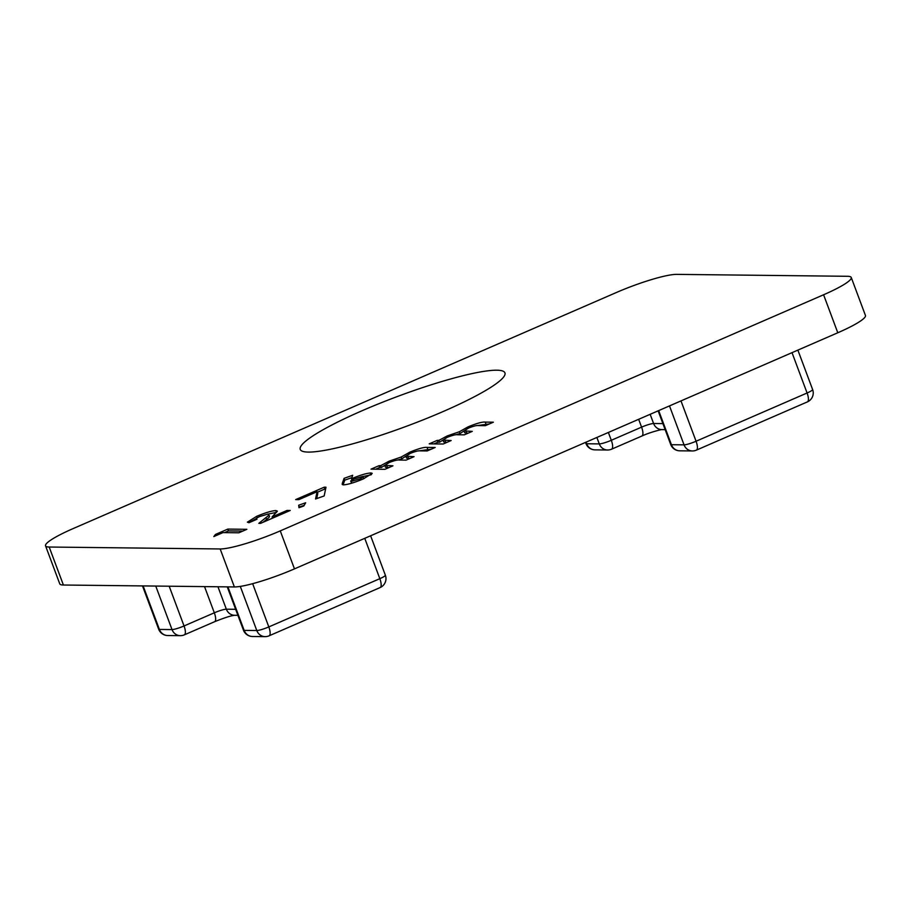 <?xml version="1.0" encoding="UTF-8"?>
<svg xmlns="http://www.w3.org/2000/svg" width="911" height="911" viewBox="0 0 911 911"><rect width="100%" height="100%" fill="white"/><g stroke="black" fill="none" stroke-linecap="round" stroke-linejoin="round"><path stroke-width="1.37" d="M384.954 469.302L371.005 469.154L378.999 465.68L380.661 465.692L389.122 461.171L401.182 457.037L409.791 452.186C418.343 448.656 424.093 447.05 427.054 447.392L435.173 447.483L427.179 450.956L420.176 450.877C418.673 450.535 415.416 451.355 410.405 453.336L405.805 456.217L414.061 456.662L406.067 460.135L399.382 460.055C397.856 459.679 394.452 460.51 389.168 462.56L384.749 465.396L392.948 465.828L384.954 469.302M298.865 499.627L295.688 499.592L324.214 487.191L325.99 487.214L324.157 495.948L315.548 499L317.085 491.701L298.865 499.627M259.703 516.537C255.923 518.336 255.012 519.247 256.97 519.247L248.988 522.72L247.371 522.162L256.731 516.298C265.169 512.768 271.524 510.855 275.817 510.559L277.388 511.151L272.082 516.936L287.056 510.433L290.233 510.467L260.569 523.358L258.826 523.347L265.989 517.55C268.699 515.66 269.383 514.487 268.062 514.032L259.703 516.537M256.264 519.555L256.037 518.951L256.97 519.247M269.565 516.161L268.062 514.032M442.985 411.601A109.274 15.521 159.5 0 1 300.231 449.419A109.274 15.521 159.5 0 1 397.15 396.604A109.274 15.521 159.5 0 1 504.945 372.884A109.274 15.521 159.5 0 1 442.985 411.601M823.59 294.765A48.784 6.935 -20.5 0 0 851.25 277.479L865.45 315.479A48.784 6.935 159.5 0 1 837.79 332.766L823.59 294.765L280.258 530.885L294.469 568.874A48.784 6.935 159.5 0 1 234.378 586.946L63.394 585.021A48.784 6.935 159.5 0 1 59.75 583.837L45.55 545.837A48.784 6.935 -20.5 0 0 49.194 547.033L63.394 585.021M851.25 277.479A48.784 6.935 -20.5 0 0 847.606 276.295L676.622 274.37A48.784 6.935 -20.5 0 0 616.531 292.442L73.21 528.551A48.784 6.935 -20.5 0 0 45.55 545.837M234.378 586.946L220.177 548.957L49.194 547.033M220.177 548.957A48.784 6.935 -20.5 0 0 280.258 530.885M213.846 536.568L215.44 534.461L227.784 529.097L246.87 529.314L238.887 532.787L222.979 532.605L213.846 536.568M298.979 507.712L298.694 505.218L305.663 502.758L303.83 505.981L298.979 507.712M342.855 484.8L342.308 483.354L344.085 478.332L352.694 475.28L351.475 478.73C360.255 475.086 366.734 473.162 370.948 472.968L372.223 473.344L363.261 478.947C354.527 482.591 347.945 484.561 343.527 484.868L342.308 483.354L342.217 484.424M443.156 444.01L429.206 443.851L437.2 440.389L438.863 440.4L447.324 435.879L459.383 431.746L467.981 426.895C476.533 423.364 482.295 421.759 485.256 422.1L493.363 422.192L485.381 425.665L478.377 425.585C476.874 425.243 473.618 426.063 468.607 428.045L464.006 430.926L472.262 431.37L464.268 434.843L457.584 434.763C456.058 434.388 452.653 435.219 447.369 437.269L442.951 440.104L451.15 440.537L443.156 444.01M837.79 332.766L294.469 568.874M215.896 535.679L215.44 534.461M224.516 532.616L228.456 530.908L227.784 529.097M228.456 530.908L242.827 531.067M248.828 522.709L256.082 518.701M257.266 517.733L256.731 516.298M268.358 514.055L276.488 512.369L275.817 510.559M272.537 518.165L272.082 516.936M287.512 511.652L287.056 510.433M263.063 522.276L266.672 519.361C269.371 517.471 270.066 516.298 268.745 515.842M299.423 507.552L298.694 505.218M299.366 507.028L304.206 505.32M317.313 492.293L324.885 489.002L324.214 487.191M324.885 489.002L325.614 489.013M316.698 498.602L317.768 493.511L317.085 491.701M343.105 484.846L344.768 480.143L344.085 478.332M344.768 480.143L351.862 477.626M351.976 480.051L351.475 478.73M363.204 476.487L371.119 474.779M371.506 474.472L370.948 472.968M364.058 478.594L362.76 476.43L354.277 478.924C350.894 480.484 349.915 481.304 351.35 481.395L359.686 478.981C363.159 477.375 364.184 476.533 362.76 476.43M351.988 483.092L350.701 481.213L351.703 483.172M360.164 480.245L359.686 478.981M375.719 469.199L379.671 467.491L378.999 465.68M379.671 467.491L381.345 467.502L380.661 465.692M381.345 467.502L384.749 465.373M389.578 462.389L389.122 461.171M397.264 460.135L401.853 458.848L401.182 457.037M401.853 458.848L405.805 456.195M410.246 453.405L409.791 452.186M418.422 450.945L431.131 449.237M405.805 456.217L406.488 458.028L410.018 458.415M384.749 465.396L385.433 467.206L388.906 467.594M433.921 443.908L437.872 442.199L437.2 440.389M437.872 442.199L439.535 442.211L438.863 440.4M439.535 442.211L442.94 440.081M447.779 437.098L447.324 435.879M455.466 434.843L460.055 433.556L459.383 431.746M460.055 433.556L464.006 430.903L464.678 432.736L468.22 433.124M468.448 428.113L467.981 426.895M476.624 425.653L489.332 423.945M442.951 440.104L443.623 441.915L447.107 442.302M252.643 583.678L268.813 626.916L379.83 578.667L364.753 538.333M227.898 586.878L244.171 630.389L256.788 630.526L240.299 586.411M217.957 586.764L226.338 609.186L235.642 609.3M169.184 586.217L184.045 625.959L214.324 612.807L204.531 586.616M143.129 585.921L159.402 629.433L172.02 629.581L155.758 586.069M227.26 586.866L243.442 630.15A9.759 1.389 -20.5 0 0 244.171 630.389A9.759 9.064 90.6 0 0 252.472 636.493L265.09 636.63A9.759 9.064 90.6 0 1 256.788 630.526A9.759 1.389 -20.5 0 0 268.813 626.916A9.759 3.325 66.5 0 1 269.087 635.821L380.115 587.572A9.759 3.325 66.5 0 0 379.83 578.667A9.759 1.389 -20.5 0 0 385.364 575.217L370.618 535.782M234.708 615.289C231.087 615.631 224.391 617.772 214.597 621.712A9.759 3.325 -113.5 0 0 214.324 612.807A9.759 1.389 159.5 0 1 226.338 609.186A9.759 9.064 90.6 0 0 234.639 615.289L237.896 615.324M184.318 634.865A9.759 9.759 0 0 1 180.321 635.673A9.759 9.064 -89.4 0 1 172.02 629.581A9.759 1.389 -20.5 0 0 184.045 625.959A9.759 3.325 -113.5 0 1 184.318 634.865L214.597 621.712M142.492 585.91L158.673 629.194A9.759 1.389 -20.5 0 0 159.402 629.433A9.759 9.064 -89.4 0 0 167.704 635.536L180.321 635.673M586.058 442.154L586.661 443.759L599.279 443.908L596.876 437.462M680.984 400.908L696.072 441.243L807.089 392.994L792.012 352.659M658.676 410.599L671.43 444.716L684.047 444.853L669.494 405.907M650.158 414.3L653.597 423.513L662.901 423.615M608.377 432.463L611.304 440.286L641.583 427.134L638.657 419.299M585.511 442.393L585.932 443.52A9.759 1.389 -20.5 0 0 586.661 443.759A9.759 9.064 90.6 0 0 594.963 449.863L607.58 450A9.759 9.064 90.6 0 1 599.279 443.908A9.759 1.389 -20.5 0 0 611.304 440.286A9.759 3.325 66.5 0 1 611.577 449.191L641.856 436.039A9.759 3.325 66.5 0 0 641.583 427.134A9.759 1.389 159.5 0 1 653.597 423.513A9.759 9.064 90.6 0 0 661.898 429.616L665.155 429.65M670.701 444.477A9.759 1.389 -20.5 0 0 671.43 444.716A9.759 9.064 90.6 0 0 679.731 450.82A9.759 9.759 0 0 1 670.701 444.477L658.129 410.838M679.731 450.82L692.349 450.956A9.759 9.064 90.6 0 1 684.047 444.853A9.759 1.389 -20.5 0 0 696.072 441.243A9.759 3.325 -113.5 0 1 696.357 450.148L807.374 401.899A9.759 3.325 -113.5 0 0 807.089 392.994A9.759 1.389 -20.5 0 0 812.623 389.532L797.877 350.109M266.672 519.361L265.989 517.55M427.726 449.203L427.054 447.392M408.504 458.392L407.832 456.593M387.482 467.571L386.799 465.76M485.927 423.911L485.256 422.1M466.705 433.101L466.033 431.302M445.684 442.279L445.001 440.469M158.673 629.194A9.759 9.759 0 0 0 167.704 635.536M243.442 630.15A9.759 9.759 0 0 0 252.472 636.493M265.09 636.63A9.759 9.759 0 0 0 269.087 635.821M380.115 587.572A9.759 9.759 0 0 0 385.364 575.217M585.932 443.52A9.759 9.759 0 0 0 594.963 449.863M607.58 450A9.759 9.759 0 0 0 611.577 449.191M641.856 436.039C650.591 431.928 663.755 428.91 661.967 429.616M807.374 401.899A9.759 9.759 0 0 0 812.623 389.532M692.349 450.956A9.759 9.759 0 0 0 696.357 450.148"/></g></svg>
